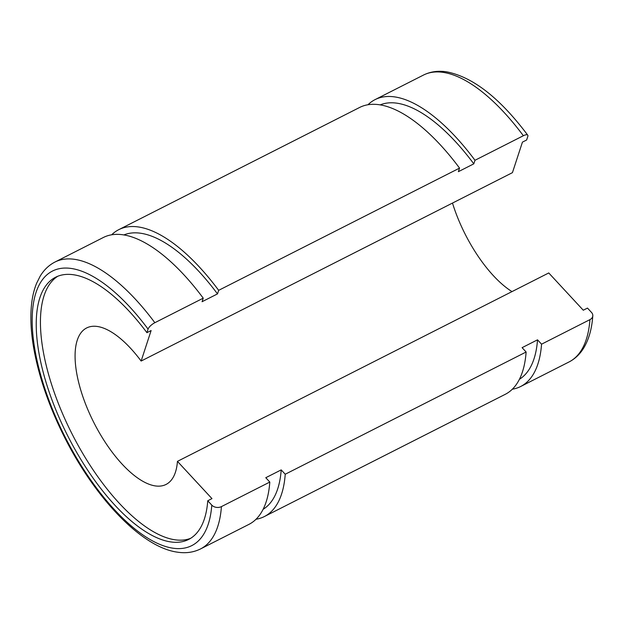 <?xml version="1.0" encoding="UTF-8"?>
<svg xmlns="http://www.w3.org/2000/svg" width="624" height="624" viewBox="0 0 624 624"><rect width="100%" height="100%" fill="white"/><g stroke="black" fill="none" stroke-linecap="round" stroke-linejoin="round"><path stroke-width="0.94" d="M218.665 290.332L459.553 168.106A160.859 66.706 -116.9 0 0 379.556 104.777A160.859 66.706 -116.9 0 0 359.666 107.437L118.771 229.663A160.859 66.706 -116.9 0 1 138.661 227.003A160.859 66.706 -116.9 0 1 218.665 290.332L217.495 293.896A153.941 63.835 -116.9 0 0 140.938 233.282A153.941 63.835 -116.9 0 0 123.887 234.928M217.495 293.896L202.067 301.72L203.237 298.163A160.859 66.706 -116.9 0 0 123.24 234.827A160.859 66.706 -116.9 0 0 103.342 237.494L54.967 262.041C48.89 265.177 43.945 269.911 40.139 276.237L36.613 283.28C33.68 290.48 31.879 298.802 31.2 308.256C30.35 320.245 31.192 333.575 33.743 348.262C38.813 376.662 48.922 406.029 64.077 436.363C94.809 497.827 141.5 547.264 177.333 552.154C185.819 553.472 193.549 552.396 200.538 548.933A160.859 66.706 -116.9 0 0 221.426 506.61A6.919 5.187 -175.8 0 1 211.786 505.112L207.753 500.76L211.965 498.623L177.442 461.362L548.753 272.953L583.276 310.222L587.488 308.084L591.513 312.437A6.919 5.187 -175.8 0 1 592.8 315.791A6.919 5.187 -175.8 0 1 589.93 319.636L541.554 344.183A160.859 66.706 -116.9 0 1 520.658 386.506A160.859 66.706 -116.9 0 1 512.327 389.212M474.981 160.282L523.357 135.736A160.859 66.706 -116.9 0 0 443.36 72.4A160.859 66.706 -116.9 0 0 423.47 75.067L375.086 99.614A160.859 66.706 -116.9 0 1 394.984 96.946A160.859 66.706 -116.9 0 1 474.981 160.282L473.811 163.839A153.941 63.835 -116.9 0 0 397.254 103.233A153.941 63.835 -116.9 0 0 380.203 104.879M473.811 163.839L458.383 171.67L459.553 168.106M203.237 298.163L154.853 322.709A6.919 2.41 -36.6 0 0 148.075 329.113L146.913 332.678A147.014 60.965 -116.9 0 0 73.796 274.794A147.014 60.965 -116.9 0 0 55.614 277.228A147.014 60.965 -116.9 0 0 58.789 416.824A147.014 60.965 -116.9 0 0 170.477 541.882A147.014 60.965 -116.9 0 0 188.659 539.44A147.014 60.965 -116.9 0 0 207.753 500.76M57.767 276.26A147.014 60.965 -116.9 0 0 64.132 417.277A147.014 60.965 -116.9 0 0 174.689 539.744A147.014 60.965 -116.9 0 0 190.718 538.278M523.357 135.736A6.919 2.41 -36.6 0 1 527.74 135.166A6.919 2.41 -36.6 0 1 527.803 136.445L526.64 140.002L522.428 142.139L512.444 172.645L141.133 361.046A87.742 36.387 -116.9 0 0 97.492 326.5A87.742 36.387 -116.9 0 0 86.642 327.959A87.742 36.387 -116.9 0 0 88.538 411.271A87.742 36.387 -116.9 0 0 155.197 485.901A87.742 36.387 -116.9 0 0 166.046 484.442A87.742 36.387 -116.9 0 0 177.442 461.362M452.486 203.065A87.742 36.387 -116.9 0 0 512 291.611M375.086 99.614A160.859 66.706 -116.9 0 0 367.988 104.738M118.771 229.663A160.859 66.706 -116.9 0 0 111.673 234.788M200.538 548.933L248.914 524.386A160.859 66.706 -116.9 0 0 269.81 482.063L221.426 506.61M264.342 516.563L505.229 394.337A160.859 66.706 -116.9 0 0 526.126 352.006L285.23 474.24A160.859 66.706 -116.9 0 1 264.342 516.563A160.859 66.706 -116.9 0 1 256.012 519.262M141.133 361.046L151.117 330.541L146.913 332.678M519.425 379.275A153.941 63.835 -116.9 0 0 537.521 339.83L541.554 344.183M526.126 352.006L522.093 347.662L537.521 339.83M269.81 482.063L265.777 477.711L281.206 469.888L285.23 474.24M263.11 509.324A153.941 63.835 -116.9 0 0 281.206 469.888M154.853 322.709A160.859 66.706 -116.9 0 0 74.857 259.373A160.859 66.706 -116.9 0 0 54.967 262.041M148.075 329.113A153.941 63.835 -116.9 0 0 71.518 268.507A153.941 63.835 -116.9 0 0 47.767 397.043A153.941 63.835 -116.9 0 0 172.754 548.161A153.941 63.835 -116.9 0 0 211.786 505.112M592.8 315.791C591.895 328.637 588.892 339.331 583.791 347.88C580 354.151 575.078 358.839 569.033 361.959A160.859 66.706 -116.9 0 0 589.93 319.636M423.47 75.067C430.451 71.604 438.188 70.528 446.675 71.846C472.922 77.009 499.941 98.116 527.74 135.166M569.033 361.959L520.658 386.506"/></g></svg>
